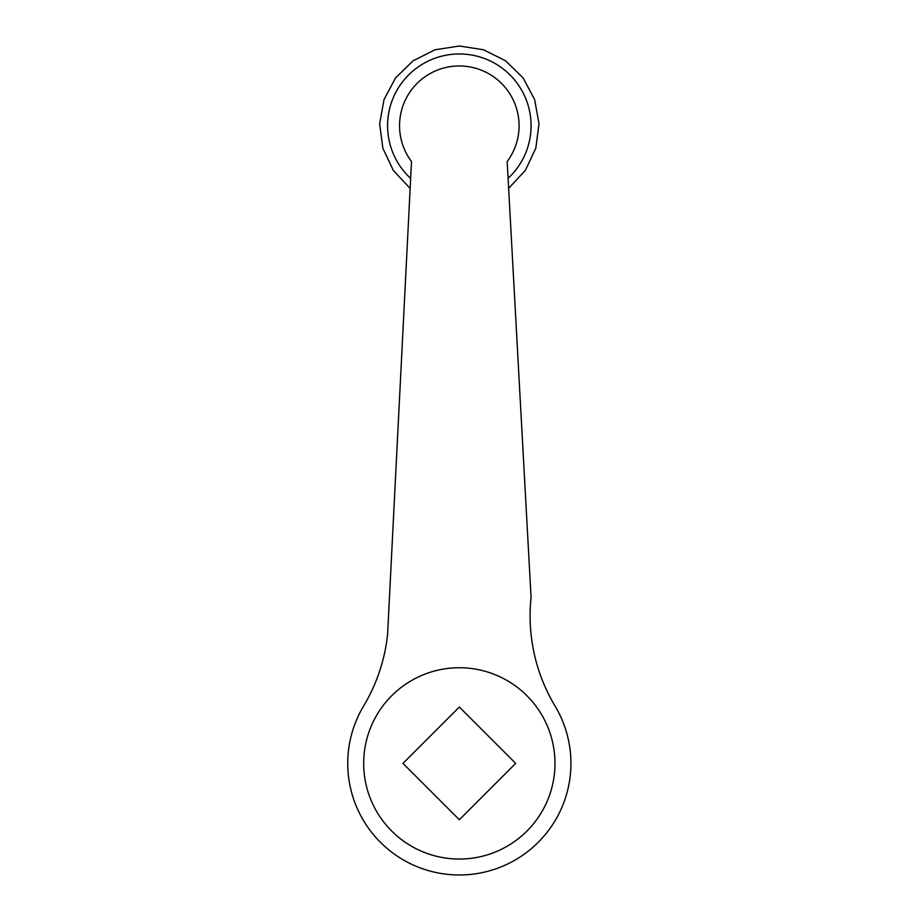 <?xml version="1.0" encoding="UTF-8"?>
<svg xmlns="http://www.w3.org/2000/svg" width="920" height="920" viewBox="0 0 920 920"><rect width="100%" height="100%" fill="white"/><g stroke="black" fill="none" stroke-linecap="round" stroke-linejoin="round"><path stroke-width="1.38" d="M508.081 178.342A71.737 71.737 0 0 0 459.333 53.969A71.737 71.737 0 0 0 410.653 178.411M411.504 161.575A59.788 59.788 0 0 1 423.464 77.889A59.788 59.788 0 0 1 507.161 161.575L531.07 597.425A175.363 175.363 0 0 0 555.047 706.019A111.596 111.596 0 0 1 516.707 859.107A111.596 111.596 0 0 1 363.618 706.019A175.363 175.363 0 0 0 387.596 634.306L411.504 161.575M515.694 763.393L459.333 819.755L402.971 763.393L459.333 707.031L515.694 763.393M363.676 763.393A95.657 95.657 0 0 0 459.333 859.05A95.657 95.657 0 0 0 554.978 763.393A95.657 95.657 0 0 0 459.333 667.736A95.657 95.657 0 0 0 363.676 763.393M508.622 188.347L525.354 170.373L535.819 148.143L539.016 123.797L534.658 99.624L523.135 77.935L505.563 60.777L483.598 49.783L459.333 46L435.045 49.783L413.068 60.8L395.497 77.97L383.985 99.693L379.638 123.889L382.869 148.246L393.369 170.476L410.147 188.439"/></g></svg>
